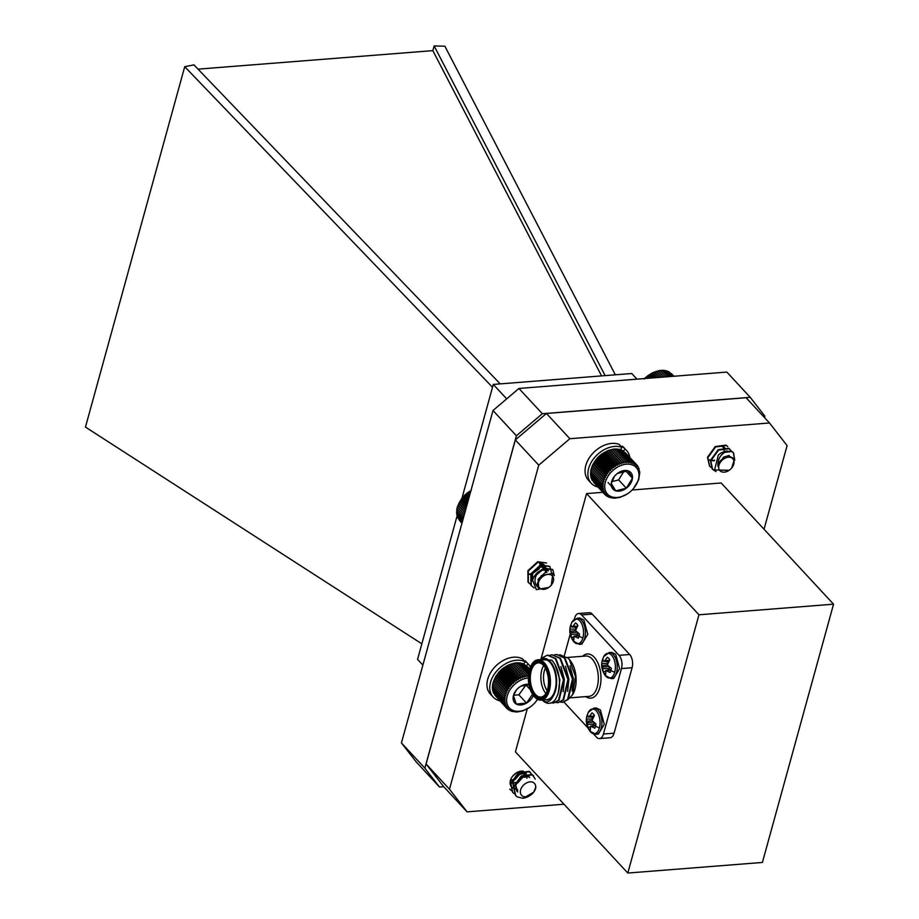 <?xml version="1.0" encoding="UTF-8"?>
<svg xmlns="http://www.w3.org/2000/svg" width="919" height="919" viewBox="0 0 919 919"><rect width="100%" height="100%" fill="white"/><g stroke="black" fill="none" stroke-linecap="round" stroke-linejoin="round"><path stroke-width="1.38" d="M577.316 618.2L579.763 618.005L583.864 619.946L587.781 634.374L581.819 644.139L579.372 644.334A13.107 7.007 85.5 0 0 584.714 638.131A13.107 7.007 85.5 0 0 581.405 620.141A13.107 7.007 85.5 0 0 577.316 618.2L571.894 622.266A12.384 6.628 85.5 0 1 580.578 621.864A12.384 6.628 85.5 0 1 582.899 637.866A12.384 6.628 85.5 0 1 573.376 641.163L573.376 641.163C570.01 636.304 569.033 631.204 570.458 625.862A17.645 8.351 -164.6 0 0 570.32 626.85A8.983 4.802 85.5 0 1 571.067 624.92L571.629 626.919L576.684 627.309M572.307 627.172L575.489 622.921A8.983 4.802 85.5 0 1 577.902 625.529L575.489 630.606L579.452 633.961A8.983 4.802 85.5 0 1 579.039 636.258A8.983 4.802 85.5 0 1 578.292 638.188L573.961 636.178L573.87 640.187A8.983 4.802 85.5 0 1 572.583 639.176A8.983 4.802 85.5 0 1 571.457 637.579L569.906 629.147A8.983 4.802 85.5 0 1 570.32 626.85M593.823 708.17L596.27 707.986L600.371 709.916L604.288 724.344L598.326 734.109L595.88 734.304A13.107 7.007 85.5 0 0 601.221 728.101A13.107 7.007 85.5 0 0 597.913 710.111A13.107 7.007 85.5 0 0 593.823 708.17L588.401 712.248A12.384 6.628 85.5 0 1 597.086 711.834A12.384 6.628 85.5 0 1 599.406 727.837A12.384 6.628 85.5 0 1 589.883 731.133L589.883 731.133C586.517 726.274 585.541 721.174 586.965 715.832A17.645 8.351 -164.6 0 0 586.827 716.82A8.983 4.802 85.5 0 1 587.574 714.902L588.137 716.889L593.192 717.279M588.815 717.153L591.997 712.903A8.983 4.802 85.5 0 1 594.409 715.499L591.997 720.588L595.96 723.942A8.983 4.802 85.5 0 1 595.546 726.228A8.983 4.802 85.5 0 1 594.8 728.158L590.469 726.148L590.377 730.157A8.983 4.802 85.5 0 1 589.09 729.158A8.983 4.802 85.5 0 1 587.965 727.549L586.414 719.117A8.983 4.802 85.5 0 1 586.827 716.82M609.148 652.524L611.594 652.341L615.696 654.271L619.613 668.699L613.662 678.463L611.204 678.659A13.107 7.007 85.5 0 0 616.546 672.455A13.107 7.007 85.5 0 0 613.237 654.466A13.107 7.007 85.5 0 0 609.148 652.524L603.726 656.591A12.384 6.628 85.5 0 1 612.422 656.189A12.384 6.628 85.5 0 1 614.731 672.191A12.384 6.628 85.5 0 1 605.219 675.488L605.219 675.488C601.842 670.629 600.865 665.528 602.301 660.187A17.645 8.351 -164.6 0 0 602.152 661.175A8.983 4.802 85.5 0 1 602.91 659.256L603.461 661.243L608.527 661.634M602.232 665.701L607.333 664.931L611.284 668.297A8.983 4.802 85.5 0 1 610.882 670.583A8.983 4.802 85.5 0 1 610.124 672.513L605.793 670.502L605.701 674.512A8.983 4.802 85.5 0 1 604.415 673.512A8.983 4.802 85.5 0 1 603.289 671.904L601.738 663.472A8.983 4.802 85.5 0 1 602.152 661.175M539.407 563.531A10.258 7.18 -42.8 0 1 544.53 565.265A10.258 7.18 -42.8 0 1 545.185 572.882M516.662 788.525A10.258 7.18 -42.8 0 1 511.538 786.79A10.258 7.18 -42.8 0 1 511.837 777.359A10.258 7.18 -42.8 0 1 521.464 771.098A10.258 7.18 -42.8 0 1 523.336 771.167M719.91 446.312A10.258 7.18 -42.8 0 1 724.804 447.817M534.226 696.395A19.276 10.316 -94.5 0 0 548.092 690.123A19.276 10.316 -94.5 0 0 543.244 663.656A19.276 10.316 -94.5 0 0 531.044 665.666A19.276 10.316 -94.5 0 0 533.388 695.407A19.276 10.316 -94.5 0 0 534.226 696.395M531.262 665.287A20.241 10.833 85.5 0 1 531.469 664.885A20.241 10.833 85.5 0 1 537.948 659.785A20.241 10.833 85.5 0 1 544.278 662.771A20.241 10.833 85.5 0 1 550.332 685.057A20.241 10.833 85.5 0 1 541.13 700.129A20.241 10.833 85.5 0 1 534.812 697.142A20.241 10.833 85.5 0 1 533.939 696.108A20.241 10.833 85.5 0 1 533.663 695.74M545.955 693.512A18.116 9.695 85.5 0 1 534.49 695.407A18.116 9.695 85.5 0 1 529.93 670.537A18.116 9.695 85.5 0 1 542.968 664.644A18.116 9.695 85.5 0 1 543.749 665.563A18.116 9.695 85.5 0 1 545.955 693.512A17.151 9.179 85.5 0 1 543.715 665.574M544.025 665.93A17.151 9.179 -94.5 0 0 543.554 665.39A17.151 9.179 -94.5 0 0 538.189 662.863A17.151 9.179 -94.5 0 0 530.401 675.637A17.151 9.179 -94.5 0 0 535.524 694.523A17.151 9.179 -94.5 0 0 540.889 697.061A17.151 9.179 -94.5 0 0 546.162 693.11M545.392 668.147A15.221 8.145 -94.5 0 0 547.173 690.709M568.252 699.313L572.652 694.684L575.455 676.499L569.389 659.52L570.573 661.06A21.194 11.35 85.5 0 1 573.157 693.765L572.732 694.534M569.389 659.52L568.356 658.291L559.671 654.673M541.716 699.382C545.989 703.46 549.746 702.507 552.951 696.499A21.194 11.35 -94.5 0 0 550.182 661.508A21.194 11.35 -94.5 0 0 540.257 659.601M539.637 659.658L551.779 660.152C557.408 666.597 559.958 675.35 559.43 686.401C559.039 690.939 557.844 695.028 555.834 698.658C554.226 701.553 551.859 703.127 548.758 703.357A24.089 12.889 85.5 0 1 542.279 700.048M541.13 700.129L546.816 699.681A20.241 10.833 -94.5 0 0 556.006 684.609A20.241 10.833 -94.5 0 0 549.953 662.323A20.241 10.833 -94.5 0 0 543.634 659.337L537.948 659.785M554.479 654.868L556.432 654.466L564.381 657.993L572.457 679.084L567.574 699.485L562.462 702.323L560.464 702.15M556.707 654.443L564.944 657.947L573.019 679.038L568.137 699.439L562.75 702.288M541.578 658.142L547.414 655.178L555.363 658.693L563.439 679.796L558.557 700.198L553.445 703.024L551.297 702.828M547.69 655.155L555.926 658.659L564.002 679.75L559.12 700.152L553.732 703.001M549.964 655.224L551.917 654.822L559.878 658.349L567.942 679.44L563.06 699.841L557.959 702.679L555.961 702.507M552.204 654.799L560.441 658.303L568.505 679.394L563.623 699.796L558.235 702.644M593.559 733.994L596.5 737.164A9.638 5.158 -94.5 0 0 599.51 738.589A9.638 5.158 -94.5 0 0 603.438 734.028L621.474 668.572A9.638 5.158 -94.5 0 0 619.038 655.339L581.589 614.949A9.638 5.158 -94.5 0 0 578.579 613.524A9.638 5.158 -94.5 0 0 574.651 618.085L574.306 619.349M570.217 634.213L564.404 655.316M578.579 613.524L589.217 612.686A9.638 5.158 -94.5 0 1 592.227 614.11L629.676 654.5A9.638 5.158 -94.5 0 1 632.1 667.734L614.076 733.201A9.638 5.158 -94.5 0 1 610.147 737.75L599.51 738.589M564.002 702.116L587.999 727.997M607.792 661.611A7.421 3.975 -94.5 0 0 607.459 663.426L601.738 663.472M608.941 669.905L609.389 667.148M606.896 670.732L611.02 670.008M605.793 670.502L611.124 669.48M603.289 671.904L605.357 671.398M602.784 668.687L609.343 668.435M602.611 667.068L608.424 666.493M604.139 661.508L605.035 660.531L609.274 660.508M605.035 660.531L607.333 657.257A8.983 4.802 85.5 0 1 609.745 659.853L607.333 664.942M592.468 717.257A7.421 3.975 -94.5 0 0 592.135 719.072L586.414 719.117M593.617 725.55L594.065 722.793M591.572 726.378L595.696 725.654M590.469 726.148L595.799 725.125M587.965 727.549L590.021 727.044M587.459 724.333L594.019 724.08M587.287 722.713L593.1 722.139M586.908 721.346L592.008 720.576M589.699 716.177L593.938 716.154M575.96 627.286A7.421 3.975 -94.5 0 0 575.627 629.101L569.906 629.147M577.109 635.569L577.557 632.823M575.064 636.396L579.188 635.684M573.961 636.178L579.292 635.155M571.457 637.579L573.513 637.062M570.952 634.363L577.511 634.099M570.779 632.743L576.592 632.169M570.4 631.364L575.501 630.595M573.192 626.207L577.431 626.184M552.951 696.499L548.804 699.566L544.714 699.853M548.804 699.566L546.908 700.06M554.973 664.391L559.878 679.83L558.293 692.949M560.935 666.516L564.381 679.474L563.106 691.754M565.449 666.16L568.895 679.118L567.609 691.398M569.952 665.804L573.399 678.762L572.112 691.042M563.99 804.228L467.07 811.856L443.659 786.618L426.083 763.988L515.341 439.925L546.449 413.458L746.09 397.732L769.502 422.981L569.86 438.708L538.752 465.175L515.341 439.925M769.502 422.981L787.089 445.612L764.045 529.241M546.449 413.458L569.86 438.708M426.083 763.988L449.483 789.226L538.752 465.175M449.483 789.226L467.07 811.856M632.111 489.999L721.151 482.98L833.544 604.185L698.957 614.788L627.815 873.05L515.421 751.857L527.265 708.859M541.165 658.395L586.563 493.583L602.818 492.308M698.957 614.788L586.563 493.583M627.815 873.05L762.402 862.447L833.544 604.185M605.139 375.618L434.147 45.95L444.876 46.203L615.328 374.814M492.515 387.267L184.719 66.696L85.456 427.082L421.844 643.828M198.022 69.143L432.849 50.637L601.566 375.894M434.147 45.95L432.849 50.637M184.719 66.696L193.92 64.87L500.212 383.878M461.924 498.339L493.296 384.429L631.744 373.516L636.982 379.168M422.878 665.115L417.559 659.382L457.03 516.099L462.337 521.82M493.296 384.429L506.691 398.869M764.516 417.605L764.907 416.192L750.249 397.33L726.849 372.08L518.925 388.461L492.998 410.517L401.442 742.931L416.1 761.782L439.5 787.032L443.739 786.698M750.249 397.33L542.336 413.711L516.409 435.767L424.854 768.169L439.5 787.032M516.409 435.767L492.998 410.517M542.336 413.711L518.925 388.461M424.854 768.169L401.442 742.931M526.553 675.12L515.214 662.909L507.299 665.574L500.901 670.146L495.892 676.235L492.71 683.931L504.037 696.154L505.714 695.672L504.542 694.213L506.3 693.822L505.255 692.271L507.058 691.984L506.151 690.341L508 690.169L507.231 688.457L509.103 688.388L508.471 686.608L510.355 686.677L509.873 684.85L511.757 685.046L511.423 683.185L513.284 683.518L513.089 681.622L514.927 682.093L514.858 680.198L516.65 680.807L516.708 678.923L518.442 679.669L518.638 677.797L520.292 678.681L520.602 676.844L522.176 677.866L522.589 676.085L524.071 677.223L524.577 675.499L525.955 676.775L526.553 675.12L527.805 676.51L528.471 674.948L517.144 662.725L515.41 663.139M492.94 684.138L492.4 685.827L503.738 698.049L505.335 697.498L504.037 696.154M492.756 685.919L492.308 687.688L503.646 699.91L505.14 699.279L503.738 698.049M492.756 687.653L492.423 689.468L503.761 701.691L505.151 701.013L503.646 699.91M492.963 689.307L492.745 691.168L504.083 703.391L505.358 702.667L503.761 701.691M493.365 690.87L493.273 692.754L504.6 704.976L505.76 704.23L504.083 703.391M493.974 693.512L505.324 706.435L506.358 705.677L504.6 704.976M494.87 695.155L506.243 707.745L507.139 706.998L505.324 706.435M529.643 668.998L527.759 666.999M529.643 669.009L526.288 665.77L528.149 663.966L525.335 660.933L524.864 661.393M529.551 669.285L524.715 664.782M529.39 669.836L524.014 664.035L522.13 664M529.183 670.652L522.463 663.403L520.591 663.507M528.93 671.766L520.786 662.978L518.948 663.196M528.689 673.19L519.005 662.748L517.213 663.07M498.109 673.145L498.075 673.179A20.689 14.474 -42.8 0 1 498.109 673.145A20.689 14.474 -42.8 0 1 499.373 671.686A20.689 14.474 -42.8 0 1 500.901 670.146A20.689 14.474 -42.8 0 1 502.532 668.733A20.689 14.474 -42.8 0 1 504.244 667.447L503.52 667.975L514.858 680.198M504.244 667.447A20.689 14.474 -42.8 0 1 504.255 667.447L516.65 680.807M509.873 684.85L498.546 672.628L497.972 673.317L510.355 686.677M528.333 677.981A19.598 13.716 137.2 0 0 528.092 678.004A19.598 13.716 137.2 0 0 506.633 701.22A19.598 13.716 137.2 0 0 529.953 707.17A19.598 13.716 137.2 0 0 535.777 701.771A19.598 13.716 137.2 0 0 537.546 699.313M528.907 684.391A12.165 8.512 137.2 0 0 520.935 686.16A12.165 8.512 137.2 0 0 519.878 686.838A12.165 8.512 137.2 0 0 516.26 690.192A12.165 8.512 137.2 0 0 513.445 695.58A12.165 8.512 137.2 0 0 516.248 704.046A12.165 8.512 137.2 0 0 526.541 703.092A12.165 8.512 137.2 0 0 533.422 695.442M516.375 690.054L513.445 695.58L516.248 704.046L526.541 703.092L531.894 695.132M529.011 684.896L520.935 686.16M513.549 695.292L518.856 694.81L526.139 684.781M518.856 694.81L526.541 703.092M526.346 685.39L530.343 689.709M508.092 708.181L506.243 707.745L507.334 708.905L508.092 708.181M529.953 707.17L522.773 710.892L516.88 712.018L511.561 711.34L511.894 710.743L510.011 710.72L510.482 710.065L507.334 708.905M538.132 698.52L535.478 702.116M505.714 695.672L493.331 682.312M493.216 681.99L504.542 694.213M506.3 693.822L493.905 680.462M505.255 692.271L493.917 680.049M508.598 709.905L507.736 708.974M510.011 710.72L509.31 709.962M511.561 711.34L510.998 710.732M525.955 676.775L513.56 663.403M524.577 675.499L513.25 663.288M524.071 677.223L511.676 663.863M522.589 676.085L511.251 663.863M522.176 677.866L509.781 664.506M520.602 676.844L509.264 664.621M520.292 678.681L507.908 665.322M518.638 677.797L507.299 665.574M518.442 679.669L506.059 666.298M516.708 678.923L505.381 666.7M514.927 682.093L502.532 668.733M513.089 681.622L501.751 669.4M513.284 683.518L500.901 670.146M511.423 683.185L500.085 670.962M511.757 685.046L499.373 671.686M508.471 686.608L497.145 674.397M509.103 688.388L496.708 675.028M507.231 688.457L495.892 676.235M508 690.169L495.605 676.809M506.151 690.341L494.813 678.119M507.058 691.984L494.663 678.624M522.704 798.255L530.033 795.475A13.303 9.305 -42.8 0 1 522.704 798.255L517.271 796.922L515.731 795.647L513.882 787.066L521.682 776.314L532.4 774.901L535.249 779.071M514.491 793.855L512.802 792.5L510.953 783.907L518.764 773.155L529.47 771.753L531.986 774.694M511.561 790.696L509.7 789.145M515.548 795.452L513.514 786.664L521.314 775.923L532.032 774.51L533.583 775.797M512.618 792.293L510.585 783.516L518.396 772.764L529.103 771.351L530.654 772.638M530.056 781.874A8.776 6.146 137.2 0 0 520.613 789.915A8.776 6.146 137.2 0 0 525.955 796.796A8.776 6.146 137.2 0 0 530.791 794.958A8.776 6.146 137.2 0 0 533.399 792.534A8.776 6.146 137.2 0 0 530.056 781.874M530.791 794.958L525.105 797.175L533.675 792.201L535.869 787.112A9.385 6.571 -42.8 0 1 533.479 792.442A9.385 6.571 -42.8 0 1 533.434 792.488M517.696 791.822L516.765 791.018L515.341 784.826L520.717 777.083L528.126 775.946L529.689 777.577M517.661 789.743L513.836 787.859L512.423 781.678L517.788 773.936L525.208 772.787L526.139 773.522L526.943 778.301M524.393 775.51L517.868 782.781L510.114 783.229L511.286 785.102L510.148 783.666M524.198 772.385L524.037 775.073M523.864 775.625L517.5 782.379L510.102 782.988M521.28 771.11L521.107 771.914M520.935 772.477L514.571 779.232L510.47 780.334M517.719 791.96L515.708 785.228L521.073 777.485L529.068 776.67M517.638 790.076L514.215 788.261L512.791 782.069L518.155 774.326L526.139 773.522M524.496 772.465L524.531 774.866M521.693 771.087L521.601 771.707M521.464 772.351L514.939 779.622L510.355 780.736M516.765 772.638L512.756 776.084M523.646 664.023L525.3 661.864L522.486 658.843A24.089 16.852 137.2 0 0 494.537 667.32A24.089 16.852 137.2 0 0 490.344 694.04L493.147 697.073A24.089 16.852 137.2 0 0 499.787 700.795M525.99 661.646A24.089 16.852 137.2 0 0 525.668 661.278A24.089 16.852 137.2 0 0 525.335 660.933M525.3 661.864A24.089 16.852 137.2 0 0 497.351 670.353A24.089 16.852 137.2 0 0 493.147 697.073M530.378 667.033A24.089 16.852 137.2 0 0 528.482 664.311A24.089 16.852 137.2 0 0 528.149 663.966M729.146 470.31A8.776 6.146 137.2 0 0 731.754 467.886A8.776 6.146 137.2 0 0 728.411 457.225A8.776 6.146 137.2 0 0 718.957 465.267A8.776 6.146 137.2 0 0 724.298 472.148A8.776 6.146 137.2 0 0 729.146 470.31L714.568 469.931L718.348 455.043A13.303 9.305 -42.8 0 1 727.274 451.022L732.213 451.838L733.58 452.918L734.775 460.166M716.039 471.562L712.616 469.425L710.766 460.833L718.578 450.092L729.284 448.679L731.8 451.62M711.375 467.633L709.698 466.278L707.837 457.685L715.648 446.933L726.355 445.531L727.722 446.6M718.348 455.043L721.139 452.849L731.846 451.447L733.213 452.516L734.58 459.075M715.545 471.125L712.259 469.035L710.398 460.442L718.21 449.69L728.916 448.288L731.535 451.505M709.514 466.071L707.481 457.283L715.281 446.542L725.999 445.129L727.722 446.611M727.274 451.022C720.714 453.929 717.59 459.018 717.911 466.278A9.385 6.571 -42.8 0 1 720.944 460.201L728.112 455.617L734.511 458.834L731.754 467.886M717.911 466.278L723.448 457.18L729.158 455.491M723.023 447.289L723.552 448.012M714.66 460.224L712.041 460.408M710.915 460.235L709.571 459.764M723.391 447.691L724.379 451.608M714.442 460.729L712.053 460.764M710.846 460.511L709.675 460.04M644.598 378.571A19.598 13.716 -42.8 0 1 648.699 375.101L648.929 374.941M666.103 376.87L660.095 370.403L652.18 372.965L644.196 379.007M652.053 377.973L649.113 374.814L648.389 375.331L650.928 378.065M668.021 376.721L662.025 370.242L660.279 370.656M669.71 376.583L663.874 370.3L662.082 370.61M671.134 376.48L665.643 370.552L663.805 370.748M672.283 376.388L667.297 371.012L665.436 371.092M673.156 376.319L668.837 371.655L666.953 371.609M673.73 376.273L669.549 372.425M674.018 376.25L671.123 373.447M645.735 377.491L646.585 378.41M646.608 376.733L648.044 378.295M647.378 376.078L649.342 378.191M650.261 374.067L653.754 377.847M650.928 373.688L654.707 377.766M652.18 372.965L656.499 377.629M652.777 372.723L657.269 377.571M654.156 372.046L659.141 377.422M654.661 371.931L659.704 377.376M656.143 371.299L661.634 377.227M656.557 371.322L662.002 377.192M658.13 370.748L663.966 377.043M658.441 370.897L664.127 377.031M590.951 471.367L590.457 473.101L601.796 485.324L603.335 484.727L601.979 483.451L603.611 482.923L602.37 481.533L604.082 481.085L602.967 479.592L604.736 479.236L603.749 477.65L605.575 477.409L604.725 475.732L606.586 475.605L605.874 473.859L607.758 473.859L607.195 472.056L609.079 472.171L608.654 470.321L610.538 470.585L610.25 468.701L612.111 469.092L611.962 467.197L613.789 467.725L613.777 465.83L615.546 466.507L615.661 464.623L617.373 465.428L617.602 463.567L619.234 464.509L619.59 462.705L621.118 463.773L621.577 462.016L623.013 463.21L623.564 461.522L624.886 462.831L625.517 461.223L626.724 462.648L627.413 461.131L628.493 462.659L629.251 461.246L630.193 462.866L630.985 461.556L631.79 463.256L632.617 462.073L633.283 463.842L634.11 462.774L634.638 464.6L635.466 463.67L635.845 465.531L636.649 464.738L636.89 466.622L637.671 465.967L639.808 472.228L638.671 479.787L633.616 488.345M590.871 473.124L590.492 474.916L601.819 487.139L603.266 486.484L601.796 485.324M590.997 474.813L590.722 476.651L602.048 488.874L603.381 488.173L601.819 487.139M591.308 476.41L591.158 478.294L602.496 490.505L603.703 489.781L602.048 488.874M591.825 477.914L591.802 479.798L603.128 492.021L604.22 491.274L602.496 490.505M592.594 480.671L603.967 493.411L604.92 492.653L603.128 492.021M593.628 482.257L604.978 494.64L605.793 493.894L603.967 493.411M636.649 464.738L625.069 452.47M635.466 463.67L623.541 451.378M634.11 462.774L622.772 450.563L620.888 450.471M632.617 462.073L621.278 449.851L619.406 449.896M630.985 461.556L619.647 449.345L617.798 449.506M629.251 461.246L617.913 449.023L616.109 449.299M627.413 461.131L616.086 448.909L614.329 449.288M625.517 461.223L614.179 449L608.252 450.482L601.394 454.365A20.689 14.474 -42.8 0 1 602.382 453.653A20.689 14.474 -42.8 0 1 602.473 453.595M615.546 466.507L603.151 453.136L602.439 453.618L613.777 465.83M601.394 454.365L599.716 455.732A20.689 14.474 -42.8 0 1 601.394 454.365L613.789 467.725M599.716 455.732L598.143 457.214A20.689 14.474 -42.8 0 1 599.716 455.732L612.111 469.092M598.143 457.214L596.684 458.811A20.689 14.474 -42.8 0 1 598.143 457.214L610.538 470.585M596.201 459.397A20.689 14.474 -42.8 0 1 596.247 459.351A20.689 14.474 -42.8 0 1 596.684 458.811L592.41 465.428L590.641 471.229L601.979 483.451M609.079 472.171L596.684 458.811L595.857 459.833L607.195 472.056M623.45 464.681A19.598 13.716 137.2 0 0 604.909 488.667A19.598 13.716 137.2 0 0 628.091 493.377A19.598 13.716 137.2 0 0 633.915 487.978A19.598 13.716 137.2 0 0 638.004 470.172A19.598 13.716 137.2 0 0 623.45 464.681M617.43 473.457A12.165 8.512 137.2 0 0 614.397 476.387A12.165 8.512 137.2 0 0 611.284 483.451A12.165 8.512 137.2 0 0 615.73 490.826A12.165 8.512 137.2 0 0 626.321 488.196A12.165 8.512 137.2 0 0 632.467 478.202A12.165 8.512 137.2 0 0 628.022 470.827A12.165 8.512 137.2 0 0 618.016 473.032A12.165 8.512 137.2 0 0 617.43 473.457L628.022 470.827L632.467 478.202L626.321 488.196L615.73 490.826L611.284 483.451L614.524 476.226M611.79 481.613L618.636 479.913L624.173 470.907M608.045 482.544L615.73 490.826M618.636 479.913L626.321 488.196M625.621 470.815L632.467 478.202M627.149 494.008L620.061 497.363L614.214 498.236L609.021 497.294L609.412 496.674L606.172 495.697L606.85 494.985L604.978 494.64M603.611 482.923L591.216 469.563M602.37 481.533L591.032 469.31M606.172 495.697L605.23 494.686M607.528 496.593L606.758 495.778M609.021 497.294L608.401 496.639M639.142 468.862L638.498 468.162M638.498 467.346L637.706 466.484M637.671 465.967L636.672 464.888M624.886 462.831L612.491 449.471M623.564 461.522L612.226 449.299M623.013 463.21L610.618 449.851M621.577 462.016L610.239 449.793M621.118 463.773L608.734 450.413M619.59 462.705L608.252 450.482M619.234 464.509L606.839 451.149M617.602 463.567L606.276 451.355M617.373 465.428L604.978 452.068M615.661 464.623L604.323 452.401M611.962 467.197L600.635 454.974M610.25 468.701L598.924 456.479M608.654 470.321L597.316 458.099M607.758 473.859L595.363 460.488M605.874 473.859L594.547 461.637M606.586 475.605L594.191 462.246M604.725 475.732L593.387 463.509M605.575 477.409L593.18 464.049M603.749 477.65L592.41 465.428M604.736 479.236L592.341 465.876M602.967 479.592L591.629 467.369M604.082 481.085L591.687 467.725M548.723 587.471A8.776 6.146 137.2 0 0 549.539 586.85A8.776 6.146 137.2 0 0 551.331 585.058A8.776 6.146 137.2 0 0 552.112 575.627A8.776 6.146 137.2 0 0 542.325 576.856A8.776 6.146 137.2 0 0 538.959 587.115A8.776 6.146 137.2 0 0 548.723 587.471L536.351 589.642L532.595 580.188A13.303 9.305 -42.8 0 1 538.27 571.917L543.899 568.459L552.801 569.7L554.295 575.662M534.1 587.884L531.285 585.541L531.193 574.249L540.969 565.3L549.884 566.552L551.377 572.434M530.596 584.415L528.356 582.393L528.264 571.09L538.04 562.141L546.575 562.991L537.672 561.75L527.908 570.699L527.988 581.991L528.907 583.048M532.595 580.188L533.755 577.006L543.531 568.057L552.606 569.504M531.653 586L530.918 585.15L530.826 573.847L540.602 564.909L549.677 566.345M538.27 571.917C533.64 578.66 533.928 584.116 539.12 588.275A9.385 6.571 -42.8 0 1 538.752 587.919A9.385 6.571 -42.8 0 1 537.512 583.22L541.268 575.57L552.882 573.364L551.331 585.058M538.729 587.884L538.12 579.28L544.875 572.801L546.954 572.284M538.166 572.066L541.946 569.654L548.103 570.389M532.434 581.049L532.273 572.962L539.016 566.495L545.174 567.23L545.771 572.652M540.383 563.508L538.879 568.39L531.998 573.582M531.458 573.732L528.345 574.042M536.489 574.869L542.313 570.044L548.459 570.779M532.457 580.9L532.629 573.364L539.384 566.885L545.541 567.62L546.323 572.457M540.705 563.531L539.235 568.792L531.791 574.134M531.182 574.283L528.356 574.398M462.246 497.914L462.452 497.673A19.598 13.716 -42.8 0 1 466.438 493.652A19.598 13.716 -42.8 0 1 468.276 492.274A19.598 13.716 -42.8 0 1 468.368 492.205M459.213 520.062L461.935 523.29M458.282 518.431L462.004 523.072M457.639 515.754L457.559 517.638L462.131 522.578M457.214 514.203L457.007 516.064M456.984 512.561L456.663 514.387L462.625 520.82M456.95 510.838L456.513 512.618L462.969 519.568M457.111 509.057L456.582 510.769L463.371 518.086M471.252 490.401L462.556 497.547L457.34 506.943L456.858 508.873L463.842 516.398M467.553 502.923L462.556 497.547L462.004 498.224L467.277 503.911M470.379 492.664L469.345 491.55L468.231 492.297L469.965 494.158M457.467 507.242L464.325 514.629M457.34 506.943L464.359 514.502M458.03 505.393L464.842 512.745M458.018 505.002L464.922 512.446M458.765 503.555L465.405 510.711M458.891 503.061L465.542 510.229M459.684 501.728L466.002 508.552M459.948 501.165L466.186 507.885M460.764 499.947L466.622 506.277M461.177 499.316L466.852 505.439M463.383 496.582L467.943 501.498M464.084 495.858L468.253 500.361M464.899 495.042L468.621 499.051M465.738 494.296L468.966 497.776M466.519 493.606L469.299 496.593M467.495 492.848L469.678 495.203M470.023 491.137L470.62 491.78M620.382 449.873L622.025 447.427L619.211 444.405A24.089 16.852 137.2 0 0 591.951 454.308A24.089 16.852 137.2 0 0 588.447 480.246L591.262 483.279A24.089 16.852 137.2 0 0 597.901 487.001M629.791 457.34A24.089 16.852 137.2 0 0 626.586 450.517L623.783 447.484A24.089 16.852 137.2 0 0 622.335 446.163L621.6 446.979M626.586 450.517A24.089 16.852 137.2 0 0 625.15 449.196L622.335 446.163M622.025 447.427A24.089 16.852 137.2 0 0 594.765 457.34A24.089 16.852 137.2 0 0 591.262 483.279M625.15 449.196L623.335 451.172M582.899 637.866A17.645 8.351 -164.6 0 1 579.039 636.258M599.406 727.837A17.645 8.351 -164.6 0 1 595.546 726.228M614.731 672.191A17.645 8.351 -164.6 0 1 610.882 670.583M570.32 697.831L589.01 696.361A20.241 10.833 -94.5 0 0 598.212 681.289A20.241 10.833 -94.5 0 0 592.158 659.003A20.241 10.833 -94.5 0 0 585.84 656.017L567.517 657.453M582.635 656.269A22.159 11.855 85.5 0 1 594.225 657.234A22.159 11.855 85.5 0 1 600.222 685.988A22.159 11.855 85.5 0 1 585.817 696.613M592.227 614.11L581.589 614.949M619.038 655.339L629.676 654.5M632.1 667.734L621.474 668.572M603.438 734.028L614.076 733.201M603.726 656.591L602.301 660.187M611.204 678.659L605.219 675.488M588.401 712.248L586.965 715.832M595.88 734.304L589.883 731.133M571.894 622.266L570.458 625.862M579.372 644.334L573.376 641.163M533.388 695.407L533.939 696.108M531.044 665.666L531.469 664.885M528.482 664.311L525.668 661.278"/></g></svg>
